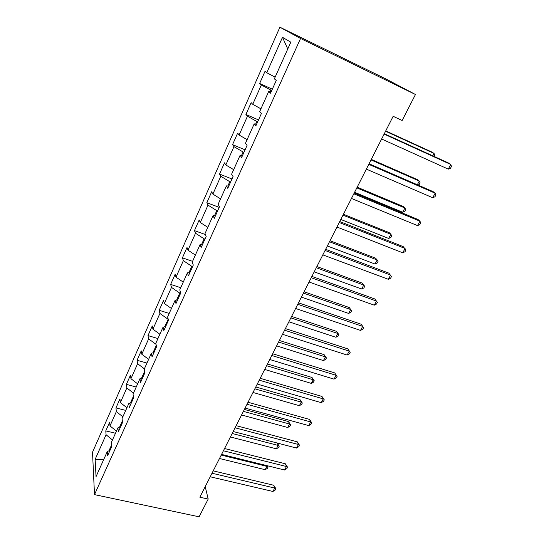 <?xml version="1.0" encoding="UTF-8"?>
<svg xmlns="http://www.w3.org/2000/svg" width="544" height="544" viewBox="0 0 544 544"><rect width="100%" height="100%" fill="white"/><g stroke="black" fill="none" stroke-linecap="round" stroke-linejoin="round"><path stroke-width="0.82" d="M279.895 27.2L92.514 452.214L94.5 494.625L300.546 38.468L279.895 27.2L386.437 79.22L415.46 94.5L300.546 38.468M109.997 450.384L107.318 451.486L107.624 455.668L111.71 446.583L111.364 442.456L117.926 427.822L118.32 431.868L122.509 422.559L122.074 418.567L128.799 403.573L129.282 407.476L133.572 397.936L133.049 394.087L139.937 378.726L140.522 382.48L144.915 372.694L144.296 369.002L151.354 353.253L152.041 356.844L156.55 346.814L155.822 343.284L163.064 327.134L163.853 330.555L168.477 320.266L167.647 316.907L175.073 300.342L175.977 303.586L180.724 293.026L179.778 289.85L187.401 272.843L188.414 275.903L193.29 265.057L192.229 262.079L200.049 244.63L201.192 247.479L206.19 236.348L205.006 233.573L213.044 215.648L214.309 218.294L219.45 206.856L218.13 204.299L226.386 185.892L227.786 188.306L233.063 176.555L231.615 174.223L240.094 155.305L241.638 157.488L247.064 145.404L245.466 143.317L254.184 123.869L255.877 125.793L261.46 113.37L259.712 111.547L268.675 91.548L270.524 93.201L276.27 80.417L274.36 78.866L290.809 42.18L282.486 37.305L287.756 48.98M107.318 451.486L96.036 476.646L95.152 459.347L106.073 434.751L105.788 430.889L115.484 433.262M282.486 37.305L266.764 72.719L265.023 71.312L259.644 83.456L261.331 84.966L252.749 104.298L251.151 102.639L245.915 114.464L247.459 116.219L239.108 135.034L237.646 133.137L232.546 144.65L233.954 146.642L225.821 164.961L224.495 162.833L219.524 174.053L220.803 176.263L212.881 194.113L211.677 191.767L206.836 202.701L207.998 205.122L200.28 222.51L199.192 219.966L194.473 230.622L195.514 233.24L187.993 250.192L187.014 247.459L182.417 257.849L183.348 260.658L176.011 277.182L175.148 274.264L170.66 284.403L171.482 287.382L164.329 303.504L163.567 300.417L159.188 310.304L159.909 313.453L152.932 329.181L152.266 325.931L147.988 335.587L148.621 338.892L141.807 354.246L141.236 350.839L137.061 360.264L137.598 363.718L130.948 378.706L130.465 375.156L126.392 384.356L126.84 387.96L120.346 402.594L119.945 398.908L115.967 407.891L116.334 411.631L109.99 425.925L109.67 422.103L105.788 430.889M415.46 94.5L402.138 120.51L393.149 116.3L199.852 497.202L208.196 499.059L205.217 486.635M122.339 420.981L119.537 427.217M120.591 426.816L117.926 427.822M109.99 425.925L116.443 431.12M116.334 411.631L122.862 416.806M133.368 396.42L130.397 403.029M131.444 402.676L128.799 403.573M120.346 402.594L126.922 407.755M126.84 387.96L133.491 393.101M144.67 371.239L141.522 378.25M142.562 377.937L139.937 378.726M130.948 378.706L137.646 383.833M137.598 363.718L144.371 368.825M156.264 345.42L152.932 352.845M153.959 352.573L151.354 353.253M141.807 354.246L148.628 359.332M148.621 338.892L156.04 344.332M168.239 319.301L164.621 326.794M165.641 326.577L163.064 327.134M152.932 329.181L159.882 334.227M159.909 313.453L168.021 319.233M180.567 293.366L179.751 293.1L176.616 300.077M177.623 299.914L175.073 300.342M164.329 303.504L171.421 308.496M171.482 287.382L179.751 293.1M192.603 266.587L191.78 266.308L188.924 272.666M189.924 272.551L187.401 272.843M176.011 277.182L183.24 282.125M183.348 260.658L191.78 266.308M204.945 239.122L204.122 238.83L201.559 244.535M202.538 244.474L200.049 244.63M187.993 250.192L195.364 255.075M195.514 233.24L204.122 238.83M217.607 210.943L216.777 210.63L214.526 215.648M215.492 215.648L213.044 215.648M200.28 222.51L207.801 227.338M207.998 205.122L216.777 210.63M230.608 182.022L229.772 181.696L227.848 185.98M228.8 186.048L226.386 185.892M212.881 194.113L220.565 198.866M220.803 176.263L229.772 181.696M243.95 152.334L243.107 151.987L241.529 155.502M242.468 155.632L240.094 155.305M225.821 164.961L233.662 169.646M233.954 146.642L243.107 151.987M257.659 121.836L256.809 121.468L255.598 124.175M256.516 124.372L254.184 123.869M239.108 135.034L247.112 139.645M247.459 116.219L256.809 121.468M271.735 90.501L270.885 90.12L270.062 91.963M270.96 92.228L268.675 91.548M252.749 104.298L260.93 108.827M261.331 84.966L270.885 90.12M266.764 72.719L275.128 77.153M208.196 499.059L199.104 516.8L94.5 494.625M111.574 444.951L108.936 450.82M95.152 459.347L103.673 459.612M106.073 434.751L112.479 439.967M259.644 83.456L272.326 89.196M245.915 114.464L258.516 119.918M232.546 144.65L245.072 149.831M219.524 174.053L231.975 178.976M206.836 202.701L219.212 207.373M194.473 230.622L205.435 234.58M182.417 257.849L192.556 261.338M170.66 284.403L180.737 287.708M159.188 310.304L169.204 313.439M147.988 335.587L157.944 338.558M137.061 360.264L146.955 363.072M126.392 384.356L136.218 387.022M115.967 407.891L125.732 410.407M384.118 134.096L450.786 164.485L448.256 169.136L381.63 138.999M384.309 133.722L448.61 163.05L450.786 164.485L451.486 166.41L450.48 168.266L448.256 169.136M432.772 155.829L434.051 153.435L432.058 152.123L385.744 130.9M434.166 156.461L434.778 155.312L434.051 153.435L385.574 131.233M368.771 164.349L435.166 193.202L432.698 197.737L366.343 169.123M369.063 163.764L433.106 191.624L435.166 193.202L435.914 194.997L434.928 196.806L432.698 197.737M353.818 193.807L419.941 221.19L417.534 225.61L351.458 198.458M354.212 193.032L417.989 219.477L419.941 221.19L420.73 222.863L419.771 224.631L417.534 225.61M417.323 184.756L419.308 181.05L417.418 179.602L371.287 159.392M417.942 185.028L419.145 184.545L420.077 182.811L419.308 181.05L371.022 159.916M354.586 192.297L402.648 212.248L404.92 207.992L403.131 206.421L357.184 187.177M402.648 212.248L404.818 211.337L405.729 209.637L404.92 207.992L356.83 187.877M339.259 222.503L405.09 248.479L402.744 252.79L336.96 227.032M339.748 221.537L403.247 246.636L405.919 250.043L404.988 251.756L402.744 252.79M325.067 250.464L390.612 275.094L388.321 279.296L322.83 254.878M325.645 249.322L388.865 273.129L391.483 276.549L390.565 278.222L388.321 279.296M311.236 277.719L376.482 301.063L374.252 305.164L309.053 282.023M311.902 276.413L374.836 298.982L377.386 302.41L376.496 304.048L374.252 305.164M340.802 219.463L388.661 238.442L390.878 234.287L389.184 232.601L343.427 214.288M388.661 238.442L390.837 237.49L391.721 235.831L390.878 234.287L342.985 215.152M327.345 245.976L375 264.024L377.169 259.964L375.564 258.162L329.997 240.747M375 264.024L377.182 263.024L378.046 261.406L377.169 259.964L329.48 241.767M314.214 271.85L361.658 289.007L363.773 285.042L362.263 283.132L316.894 266.567M361.658 289.007L363.841 287.966L364.691 286.389L363.773 285.042L316.295 267.743M301.396 297.112L348.622 313.419L350.696 309.543L349.262 307.53L304.096 291.788M349.262 307.53L351.635 310.794L350.696 309.543L303.43 293.107M351.635 310.794L350.812 312.338L348.622 313.419M288.871 321.79L335.886 337.266L337.912 333.486L336.559 331.378L291.598 316.418M336.559 331.378L338.885 334.642L337.912 333.486L290.856 317.873M338.885 334.642L338.076 336.151L335.886 337.266M276.644 345.889L323.442 360.584L325.414 356.884L324.142 354.681L279.385 340.476M324.142 354.681L326.42 357.959L325.414 356.884L278.582 342.067M326.42 357.959L325.625 359.434L323.442 360.584M264.69 369.444L311.27 383.377L313.201 379.76L311.998 377.475L267.458 363.99M311.998 377.475L314.228 380.752L313.201 379.76L266.587 365.704M314.228 380.752L313.453 382.194L311.27 383.377M253.008 392.462L299.363 405.674L301.254 402.132L300.125 399.765L255.789 386.981M300.125 399.765L302.308 403.043L301.254 402.132L254.864 388.81M302.308 403.043L301.553 404.457L299.363 405.674M241.584 414.97L287.722 427.482L289.564 424.014L288.504 421.566L244.385 409.455M288.504 421.566L290.646 424.85L289.564 424.014L243.399 411.393M290.646 424.85L289.904 426.231L287.722 427.482M297.752 304.293L362.692 326.407L360.516 330.412L295.623 308.489M298.493 302.831L361.141 324.217L363.637 327.651L362.766 329.249L360.516 330.412M361.141 324.217L363.637 327.651M284.6 330.208L349.234 351.145L347.106 355.055L282.52 334.302M285.416 328.596L347.766 348.86L350.207 352.294L349.357 353.852L347.106 355.055M347.766 348.86L350.207 352.294M271.769 355.497L336.09 375.306L334.009 379.127L269.736 359.496M272.653 353.743L334.71 372.919L337.096 376.36L336.267 377.883L334.009 379.127M334.71 372.919L337.096 376.36M259.243 380.181L323.252 398.902L321.218 402.635L257.264 384.078M260.202 378.291L321.946 396.426L324.285 399.874L323.476 401.363L321.218 402.635M321.946 396.426L324.285 399.874M247.017 404.274L310.706 421.96L308.72 425.605L245.086 408.082M248.037 402.254L309.482 419.397L310.706 421.96L311.773 422.844L310.978 424.3L308.72 425.605M309.482 419.397L311.773 422.844M235.076 427.802L298.445 444.496L296.507 448.059L233.186 431.514M236.164 425.66L297.296 441.844L298.445 444.496L299.54 445.298L298.765 446.719L296.507 448.059M297.296 441.844L299.54 445.298M223.414 450.779L286.464 466.521L284.566 470.002L221.571 454.41M224.556 448.528L285.382 463.794L286.464 466.521L287.579 467.248L286.824 468.636L284.566 470.002M285.382 463.794L287.579 467.248M230.418 436.975L276.325 448.82L278.134 445.427L232.193 433.48M277.222 443.02L279.235 446.189L278.514 447.542L276.325 448.82M279.235 446.189L278.134 445.427L277.175 443.006M212.017 473.232L274.74 488.056L272.891 491.463L210.215 476.782M213.221 470.866L273.734 485.255L274.74 488.056L275.883 488.709L275.142 490.069L272.891 491.463M273.734 485.255L275.883 488.709M219.49 458.504L265.173 469.696L266.948 466.385L221.224 455.09M267.498 465.78L268.07 467.072L267.356 468.398L265.173 469.696M268.07 467.072L266.948 466.385L266.655 465.569"/></g></svg>

